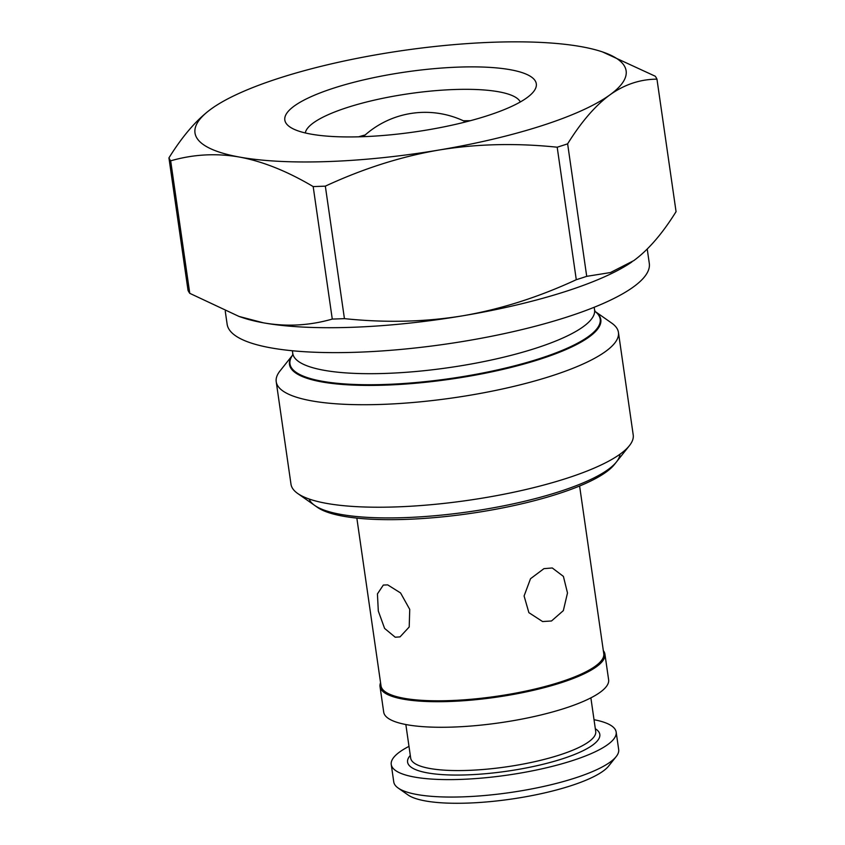 <?xml version="1.0" encoding="UTF-8"?>
<svg xmlns="http://www.w3.org/2000/svg" width="845" height="845" viewBox="0 0 845 845"><rect width="100%" height="100%" fill="white"/><g stroke="black" fill="none" stroke-linecap="round" stroke-linejoin="round"><path stroke-width="1.27" d="M358.555 136.827A108.899 25.973 171.8 0 1 365.209 134.946M463.387 120.793A108.899 25.973 171.8 0 1 470.306 120.719M520.298 101.981A108.899 25.973 -8.2 0 0 455.455 89.485A108.899 25.973 -8.2 0 0 347.358 107.484A108.899 25.973 -8.2 0 0 305.309 132.961M333.891 88.06A127.046 30.304 -8.2 0 0 289.719 126.834A127.046 30.304 -8.2 0 0 487.227 115.754A127.046 30.304 -8.2 0 0 533.522 91.704A127.046 30.304 -8.2 0 0 477.89 66.924A127.046 30.304 -8.2 0 0 333.891 88.06M189.766 293.331L238.998 316.431L263.408 322.822C286.571 326.867 309.524 325.621 332.275 319.072L313.178 186.576C287.258 171.218 262.7 161.395 239.526 157.075C216.373 153.029 193.42 154.276 170.669 160.825L189.766 293.331A247.743 59.087 -8.2 0 1 188.034 290.384L168.937 157.888C182.626 135.887 196.716 119.567 211.218 108.931A217.799 51.946 171.8 0 1 212.306 108.149A217.799 51.946 171.8 0 1 279.125 78.162A217.799 51.946 171.8 0 1 382.246 53.753A217.799 51.946 171.8 0 1 581.592 46.728A217.799 51.946 171.8 0 1 602.506 51.925A217.799 51.946 171.8 0 1 609.9 94.883A217.799 51.946 171.8 0 1 541.994 125.651A217.799 51.946 171.8 0 1 438.872 150.051A217.799 51.946 171.8 0 1 239.526 157.075A217.799 51.946 171.8 0 1 211.218 108.931L213.077 107.621M170.669 160.825A247.743 59.087 171.8 0 1 168.937 157.888M325.336 186.143L344.433 318.639C385.616 322.938 425.056 321.987 462.754 315.798C500.441 309.323 538.286 297.303 576.279 279.706L557.193 147.21C515.999 142.911 476.559 143.861 438.872 150.051C401.185 156.526 363.339 168.546 325.336 186.143A247.743 59.087 171.8 0 1 313.178 186.576M567.629 143.84L586.715 276.336L610.428 272.555L633.782 260.619C648.295 249.962 662.385 233.642 676.063 211.662L656.966 79.155C640.13 79.261 624.434 84.5 609.9 94.883C595.387 105.53 581.297 121.849 567.629 143.84A247.743 59.087 171.8 0 1 562.464 145.53A247.743 59.087 171.8 0 1 557.193 147.21M602.506 51.925L655.234 76.219A247.743 59.087 171.8 0 1 656.966 79.155M238.987 316.442L242.494 317.625A217.799 51.946 -8.2 0 0 263.408 322.822A217.799 51.946 -8.2 0 0 462.754 315.798A217.799 51.946 -8.2 0 0 565.875 291.388A217.799 51.946 -8.2 0 0 631.923 261.929M332.275 319.072A247.743 59.087 -8.2 0 0 344.433 318.639M576.279 279.706A247.743 59.087 -8.2 0 0 581.55 278.037A247.743 59.087 -8.2 0 0 586.715 276.336M225.256 311.245L227.136 324.226A213.257 50.858 -8.2 0 0 348.14 352.492A213.257 50.858 -8.2 0 0 566.91 317.065A213.257 50.858 -8.2 0 0 649.298 263.397L647.228 249.053M551.658 375.898A172.876 41.225 171.8 0 1 374.303 404.618A172.876 41.225 171.8 0 1 276.22 381.708A172.876 41.225 171.8 0 1 280.012 370.934L292.729 354.963A157.265 37.507 -8.2 0 0 289.497 364.48A157.265 37.507 -8.2 0 0 378.74 385.32A157.265 37.507 -8.2 0 0 540.071 359.199A157.265 37.507 -8.2 0 0 600.827 319.621A157.265 37.507 -8.2 0 0 595.049 311.404L611.748 323.128A172.876 41.225 171.8 0 1 618.434 332.391A172.876 41.225 171.8 0 1 551.658 375.898M276.22 381.708L290.986 484.206A172.876 41.225 -8.2 0 0 297.672 493.469A172.876 41.225 -8.2 0 0 566.425 478.397A172.876 41.225 -8.2 0 0 629.409 445.664A172.876 41.225 -8.2 0 0 633.211 434.89L618.434 332.391M297.672 493.469L317.445 507.359A154.73 36.905 -8.2 0 0 557.985 493.86A154.73 36.905 -8.2 0 0 614.357 464.57L629.409 445.664M356.843 518.112L381.01 685.823A112.533 26.839 -8.2 0 0 444.861 700.737A112.533 26.839 -8.2 0 0 560.298 682.042A112.533 26.839 -8.2 0 0 603.774 653.724L579.607 486.012M551.5 620.98L563.34 610.629L567.491 592.968L563.404 576.396L552.271 567.967L543.958 568.643L530.523 578.709L524.09 595.957L528.875 612.657L542.585 621.55L551.5 620.98M387.686 584.877L383.313 585.067L377.43 593.908L378.306 611.041L384.602 628.416L395.228 637.225L400.034 636.887L409.202 626.99L409.74 609.403L400.572 592.958L387.686 584.877M603.319 650.629A113.621 27.093 171.8 0 1 604.935 654.178A113.621 27.093 171.8 0 1 561.038 682.771A113.621 27.093 171.8 0 1 444.491 701.635A113.621 27.093 171.8 0 1 380.018 686.584A113.621 27.093 171.8 0 1 380.567 682.728M380.018 686.584L383.704 712.145A113.621 27.093 -8.2 0 0 448.167 727.207A113.621 27.093 -8.2 0 0 564.724 708.332A113.621 27.093 -8.2 0 0 608.622 679.739L604.935 654.178M594.024 719.708A113.621 27.093 171.8 0 1 616.163 732.076A113.621 27.093 171.8 0 1 572.266 760.669A113.621 27.093 171.8 0 1 455.708 779.544A113.621 27.093 171.8 0 1 391.246 764.482A113.621 27.093 171.8 0 1 408.991 746.367M391.246 764.482L393.759 781.931A113.621 27.093 -8.2 0 0 398.153 788.026A113.621 27.093 -8.2 0 0 574.78 778.118A113.621 27.093 -8.2 0 0 616.185 756.602A113.621 27.093 -8.2 0 0 618.677 749.526L616.163 732.076M398.153 788.026L408.04 794.965A104.548 24.927 -8.2 0 0 570.565 785.85A104.548 24.927 -8.2 0 0 608.654 766.056L616.185 756.602M619.976 454.219A157.265 37.507 171.8 0 1 559.168 491.695A157.265 37.507 171.8 0 1 401.776 517.721A157.265 37.507 171.8 0 1 309.133 499.015M292.381 350.759L292.761 353.39A152.459 36.356 -8.2 0 0 379.268 373.596A152.459 36.356 -8.2 0 0 535.667 348.267A152.459 36.356 -8.2 0 0 594.563 309.904L594.183 307.263M595.081 311.456A156.716 37.37 171.8 0 1 539.659 358.597A156.716 37.37 171.8 0 1 363.519 384.697A156.716 37.37 171.8 0 1 292.708 355.027M405.843 724.524L410.681 758.123A93.468 22.287 -8.2 0 0 463.715 770.513A93.468 22.287 -8.2 0 0 559.612 754.986A93.468 22.287 -8.2 0 0 595.714 731.464L590.877 697.854M410.29 755.409A97.101 23.153 -8.2 0 0 451.177 775.002A97.101 23.153 -8.2 0 0 562.305 758.863A97.101 23.153 -8.2 0 0 595.324 728.739M465.711 121.912A90.753 90.753 0 0 0 363.297 136.679M595.207 311.657L594.563 309.904M292.761 353.39L292.645 355.259"/></g></svg>

